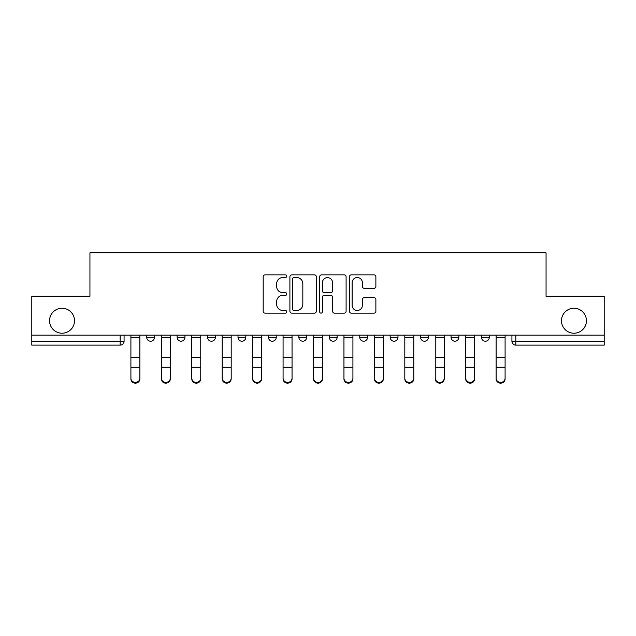 <?xml version="1.0" encoding="UTF-8"?>
<svg xmlns="http://www.w3.org/2000/svg" width="636" height="636" viewBox="0 0 636 636"><rect width="100%" height="100%" fill="white"/><g stroke="black" fill="none" stroke-linecap="round" stroke-linejoin="round"><path stroke-width="0.95" d="M286.788 276.191A1.344 1.344 0 0 0 285.445 274.855L265.101 274.855A1.916 1.916 0 0 0 263.185 276.771L263.185 311.235A1.916 1.916 0 0 0 265.101 313.151L285.445 313.151A1.344 1.344 0 0 0 286.788 311.815A1.344 1.344 0 0 0 285.445 310.471L282.813 310.471A6.129 6.129 0 0 1 276.684 304.342L276.684 301.472A6.129 6.129 0 0 1 282.813 295.343L285.445 295.343A1.344 1.344 0 0 0 286.788 294.007A1.344 1.344 0 0 0 285.445 292.663L282.813 292.663A6.129 6.129 0 0 1 276.684 286.534L276.684 283.664A6.129 6.129 0 0 1 282.813 277.535L285.445 277.535A1.344 1.344 0 0 0 286.788 276.191M561.477 320.735A12.489 12.489 0 0 0 573.958 333.216A12.489 12.489 0 0 0 586.448 320.735A12.489 12.489 0 0 0 573.958 308.245A12.489 12.489 0 0 0 561.477 320.735M49.552 320.735A12.489 12.489 0 0 0 62.042 333.216A12.489 12.489 0 0 0 74.523 320.735A12.489 12.489 0 0 0 62.042 308.245A12.489 12.489 0 0 0 49.552 320.735M481.484 335.172L481.484 337.311L489.291 337.311A3.903 3.903 0 0 1 485.387 341.214A3.903 3.903 0 0 1 481.484 337.311L481.484 335.172M390.186 335.172L390.186 337.311L397.985 337.311A3.903 3.903 0 0 1 394.089 341.214A3.903 3.903 0 0 1 390.186 337.311L390.186 335.172M329.313 335.172L329.313 337.311L337.12 337.311A3.903 3.903 0 0 1 333.216 341.214A3.903 3.903 0 0 1 329.313 337.311L329.313 335.172M298.88 335.172L298.88 337.311L306.687 337.311A3.903 3.903 0 0 1 302.784 341.214A3.903 3.903 0 0 1 298.88 337.311L298.88 335.172M238.015 335.172L238.015 337.311L245.814 337.311A3.903 3.903 0 0 1 241.911 341.214A3.903 3.903 0 0 1 238.015 337.311L238.015 335.172M373.968 288.354A1.916 1.916 0 0 0 375.876 286.439L375.876 276.771A1.916 1.916 0 0 0 373.968 274.855L351.366 274.855A1.916 1.916 0 0 0 349.45 276.771L349.45 311.235A1.916 1.916 0 0 0 351.366 313.151L373.968 313.151A1.916 1.916 0 0 0 375.876 311.235L375.876 299.556A1.916 1.916 0 0 0 373.968 297.64L364.293 297.64A1.916 1.916 0 0 0 362.377 299.556L362.377 305.352A5.12 5.12 0 0 1 357.257 310.471A5.12 5.12 0 0 1 352.137 305.352L352.137 282.654A5.12 5.12 0 0 1 357.257 277.535A5.12 5.12 0 0 1 362.377 282.654L362.377 286.439A1.916 1.916 0 0 0 364.293 288.354L373.968 288.354M31.8 335.172L31.8 296.344L89.938 296.344L89.938 252.842L546.062 252.842L546.062 296.344L604.2 296.344L604.2 335.172L31.8 335.172L31.8 341.214L124.076 341.214L124.076 335.172L124.076 341.214A3.903 3.903 0 0 1 120.18 345.117L31.8 345.117L31.8 341.214M316.323 276.771A1.916 1.916 0 0 0 314.407 274.855L291.813 274.855A1.916 1.916 0 0 0 289.897 276.771L289.897 311.235A1.916 1.916 0 0 0 291.813 313.151L314.407 313.151A1.916 1.916 0 0 0 316.323 311.235L316.323 276.771M321.593 274.855L344.187 274.855A1.916 1.916 0 0 1 346.103 276.771L346.103 311.235A1.916 1.916 0 0 1 344.187 313.151L334.52 313.151A1.916 1.916 0 0 1 332.604 311.235L332.604 297.258A1.916 1.916 0 0 0 330.688 295.343L324.273 295.343A1.916 1.916 0 0 0 322.357 297.258L322.357 311.815A1.344 1.344 0 0 1 321.013 313.151A1.344 1.344 0 0 1 319.677 311.815L319.677 276.771A1.916 1.916 0 0 1 321.593 274.855M511.924 335.172L511.924 341.214L604.2 341.214L604.2 345.117L515.82 345.117A3.903 3.903 0 0 1 511.924 341.214A3.903 3.903 0 0 0 515.82 345.117L515.82 335.172M604.2 335.172L604.2 341.214M489.291 335.172L489.291 337.311A3.903 3.903 0 0 1 485.387 341.214M458.858 335.172L458.858 337.311A3.903 3.903 0 0 1 454.955 341.214A3.903 3.903 0 0 1 451.051 337.311L458.858 337.311M451.051 335.172L451.051 337.311M428.425 335.172L428.425 337.311A3.903 3.903 0 0 1 424.522 341.214A3.903 3.903 0 0 1 420.619 337.311L428.425 337.311L428.425 335.172M420.619 335.172L420.619 337.311M397.985 335.172L397.985 337.311M367.552 335.172L367.552 337.311A3.903 3.903 0 0 1 363.649 341.214A3.903 3.903 0 0 1 359.753 337.311L367.552 337.311L367.552 335.172M359.753 335.172L359.753 337.311M337.12 335.172L337.12 337.311L337.12 335.172M306.687 337.311L306.687 335.172L306.687 337.311A3.903 3.903 0 0 1 302.784 341.214M276.247 335.172L276.247 337.311A3.903 3.903 0 0 1 272.351 341.214A3.903 3.903 0 0 1 268.448 337.311A3.903 3.903 0 0 0 272.351 341.214A3.903 3.903 0 0 0 276.247 337.311L276.247 335.172M268.448 335.172L268.448 337.311L276.247 337.311M245.814 335.172L245.814 337.311M215.381 335.172L215.381 337.311A3.903 3.903 0 0 1 211.478 341.214A3.903 3.903 0 0 1 207.575 337.311A3.903 3.903 0 0 0 211.478 341.214A3.903 3.903 0 0 0 215.381 337.311L207.575 337.311L207.575 335.172M177.142 335.172L177.142 337.311L184.949 337.311L184.949 335.172L184.949 337.311A3.903 3.903 0 0 1 181.045 341.214A3.903 3.903 0 0 1 177.142 337.311A3.903 3.903 0 0 0 181.045 341.214M146.709 335.172L146.709 337.311L154.516 337.311L154.516 335.172L154.516 337.311A3.903 3.903 0 0 1 150.613 341.214A3.903 3.903 0 0 1 146.709 337.311A3.903 3.903 0 0 0 150.613 341.214M120.18 335.172L120.18 345.117A3.903 3.903 0 0 0 124.076 341.214M293.919 277.535A1.344 1.344 0 0 0 292.576 278.878L292.576 309.136A1.344 1.344 0 0 0 293.919 310.471L296.694 310.471A6.129 6.129 0 0 0 302.823 304.342L302.823 283.664A6.129 6.129 0 0 0 296.694 277.535L293.919 277.535M332.604 282.75A5.12 5.12 0 0 0 327.476 277.63A5.12 5.12 0 0 0 322.357 282.75L322.357 290.747A1.916 1.916 0 0 0 324.273 292.663L330.688 292.663A1.916 1.916 0 0 0 332.604 290.747L332.604 282.75M130.905 378.873L130.905 378.126A4.484 4.285 0 0 0 135.396 382.403A4.484 4.285 0 0 0 139.88 378.126L139.88 378.873A4.484 4.285 180 0 1 135.396 383.158A4.484 4.285 180 0 1 130.905 378.873L130.905 368.005M130.905 335.172L130.905 378.126M139.88 335.172L139.88 378.126M161.337 378.873L161.337 378.126A4.484 4.285 0 0 0 165.829 382.403A4.484 4.285 0 0 0 170.313 378.126L170.313 378.873A4.484 4.285 180 0 1 165.829 383.158A4.484 4.285 180 0 1 161.337 378.873L161.337 368.005M191.778 378.873L191.778 378.126A4.484 4.285 0 0 0 196.262 382.403A4.484 4.285 0 0 0 200.753 378.126L200.753 378.873A4.484 4.285 180 0 1 196.262 383.158A4.484 4.285 180 0 1 191.778 378.873L191.778 368.005M161.337 335.172L161.337 378.126M170.313 335.172L170.313 378.126M191.778 335.172L191.778 378.126M200.753 335.172L200.753 378.126M222.21 378.873L222.21 378.126A4.484 4.285 0 0 0 226.694 382.403A4.484 4.285 0 0 0 231.186 378.126L231.186 378.873A4.484 4.285 180 0 1 226.694 383.158A4.484 4.285 180 0 1 222.21 378.873L222.21 368.005M252.643 378.873L252.643 378.126A4.484 4.285 0 0 0 257.135 382.403A4.484 4.285 0 0 0 261.619 378.126L261.619 378.873A4.484 4.285 180 0 1 257.135 383.158A4.484 4.285 180 0 1 252.643 378.873L252.643 368.005M283.076 378.873L283.076 378.126A4.484 4.285 0 0 0 287.567 382.403A4.484 4.285 0 0 0 292.051 378.126L292.051 378.873A4.484 4.285 180 0 1 287.567 383.158A4.484 4.285 180 0 1 283.076 378.873L283.076 368.005M222.21 335.172L222.21 378.126M231.186 335.172L231.186 378.126M252.643 335.172L252.643 378.126M261.619 335.172L261.619 378.126M283.076 335.172L283.076 378.126M292.051 335.172L292.051 378.126M313.516 378.873L313.516 378.126A4.484 4.285 0 0 0 318 382.403A4.484 4.285 0 0 0 322.484 378.126L322.484 378.873A4.484 4.285 180 0 1 318 383.158A4.484 4.285 180 0 1 313.516 378.873L313.516 368.005M313.516 335.172L313.516 378.126M322.484 335.172L322.484 378.126M343.949 378.873L343.949 378.126A4.484 4.285 0 0 0 348.433 382.403A4.484 4.285 0 0 0 352.924 378.126L352.924 378.873A4.484 4.285 180 0 1 348.433 383.158A4.484 4.285 180 0 1 343.949 378.873L343.949 368.005M343.949 335.172L343.949 378.126M352.924 335.172L352.924 378.126M374.381 378.873L374.381 378.126A4.484 4.285 0 0 0 378.865 382.403A4.484 4.285 0 0 0 383.357 378.126L383.357 378.873A4.484 4.285 180 0 1 378.865 383.158A4.484 4.285 180 0 1 374.381 378.873L374.381 368.005M374.381 335.172L374.381 378.126M383.357 335.172L383.357 378.126M404.814 378.873L404.814 378.126A4.484 4.285 0 0 0 409.306 382.403A4.484 4.285 0 0 0 413.79 378.126L413.79 378.873A4.484 4.285 180 0 1 409.306 383.158A4.484 4.285 180 0 1 404.814 378.873L404.814 368.005M404.814 335.172L404.814 378.126M413.79 335.172L413.79 378.126M435.247 378.873L435.247 378.126A4.484 4.285 0 0 0 439.738 382.403A4.484 4.285 0 0 0 444.222 378.126L444.222 378.873A4.484 4.285 180 0 1 439.738 383.158A4.484 4.285 180 0 1 435.247 378.873L435.247 368.005M435.247 335.172L435.247 378.126M444.222 335.172L444.222 378.126M465.687 378.873L465.687 378.126A4.484 4.285 0 0 0 470.171 382.403A4.484 4.285 0 0 0 474.663 378.126L474.663 378.873A4.484 4.285 180 0 1 470.171 383.158A4.484 4.285 180 0 1 465.687 378.873L465.687 368.005M465.687 335.172L465.687 378.126M474.663 335.172L474.663 378.126M496.12 378.873L496.12 378.126A4.484 4.285 0 0 0 500.604 382.403A4.484 4.285 0 0 0 505.095 378.126L505.095 378.873A4.484 4.285 180 0 1 500.604 383.158A4.484 4.285 180 0 1 496.12 378.873L496.12 368.005M496.12 335.172L496.12 378.126M505.095 335.172L505.095 378.126M139.88 337.613L130.905 337.613M139.88 357.591L130.905 357.591M139.88 367.25L130.905 367.25M170.313 337.613L161.337 337.613M170.313 357.591L161.337 357.591M170.313 367.25L161.337 367.25M200.753 337.613L191.778 337.613M200.753 357.591L191.778 357.591M200.753 367.25L191.778 367.25M231.186 337.613L222.21 337.613M231.186 357.591L222.21 357.591M231.186 367.25L222.21 367.25M261.619 337.613L252.643 337.613M261.619 357.591L252.643 357.591M261.619 367.25L252.643 367.25M292.051 337.613L283.076 337.613M292.051 357.591L283.076 357.591M292.051 367.25L283.076 367.25M322.484 337.613L313.516 337.613M322.484 357.591L313.516 357.591M322.484 367.25L313.516 367.25M352.924 337.613L343.949 337.613M352.924 357.591L343.949 357.591M352.924 367.25L343.949 367.25M383.357 337.613L374.381 337.613M383.357 357.591L374.381 357.591M383.357 367.25L374.381 367.25M413.79 337.613L404.814 337.613M413.79 357.591L404.814 357.591M413.79 367.25L404.814 367.25M444.222 337.613L435.247 337.613M444.222 357.591L435.247 357.591M444.222 367.25L435.247 367.25M474.663 337.613L465.687 337.613M474.663 357.591L465.687 357.591M474.663 367.25L465.687 367.25M505.095 337.613L496.12 337.613M505.095 357.591L496.12 357.591M505.095 367.25L496.12 367.25"/></g></svg>
